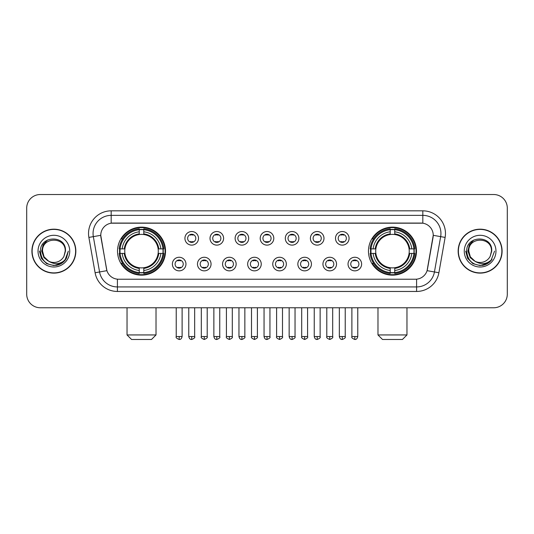 <?xml version="1.0" encoding="UTF-8"?>
<svg xmlns="http://www.w3.org/2000/svg" width="534" height="534" viewBox="0 0 534 534"><rect width="100%" height="100%" fill="white"/><g stroke="black" fill="none" stroke-linecap="round" stroke-linejoin="round"><path stroke-width="0.8" d="M368.467 251.147A24.01 24.01 0 0 0 392.47 275.15A24.01 24.01 0 0 0 416.48 251.147A24.01 24.01 0 0 0 392.47 227.137A24.01 24.01 0 0 0 368.467 251.147M117.52 251.147A24.01 24.01 0 0 0 141.53 275.15A24.01 24.01 0 0 0 165.533 251.147A24.01 24.01 0 0 0 141.53 227.137A24.01 24.01 0 0 0 117.52 251.147M185.966 264.056A6.795 6.795 0 0 1 179.17 270.851A6.795 6.795 0 0 1 172.375 264.056A6.795 6.795 0 0 1 179.17 257.261A6.795 6.795 0 0 1 185.966 264.056M175.092 264.056A4.078 4.078 0 0 0 179.17 268.135A4.078 4.078 0 0 0 183.249 264.056A4.078 4.078 0 0 0 179.17 259.978A4.078 4.078 0 0 0 175.092 264.056M211.057 264.056A6.795 6.795 0 0 1 204.262 270.851A6.795 6.795 0 0 1 197.467 264.056A6.795 6.795 0 0 1 204.262 257.261A6.795 6.795 0 0 1 211.057 264.056M200.19 264.056A4.078 4.078 0 0 0 204.262 268.135A4.078 4.078 0 0 0 208.34 264.056A4.078 4.078 0 0 0 204.262 259.978A4.078 4.078 0 0 0 200.19 264.056M236.155 264.056A6.795 6.795 0 0 1 229.36 270.851A6.795 6.795 0 0 1 222.565 264.056A6.795 6.795 0 0 1 229.36 257.261A6.795 6.795 0 0 1 236.155 264.056M225.281 264.056A4.078 4.078 0 0 0 229.36 268.135A4.078 4.078 0 0 0 233.438 264.056A4.078 4.078 0 0 0 229.36 259.978A4.078 4.078 0 0 0 225.281 264.056M261.246 264.056A6.795 6.795 0 0 1 254.451 270.851A6.795 6.795 0 0 1 247.656 264.056A6.795 6.795 0 0 1 254.451 257.261A6.795 6.795 0 0 1 261.246 264.056M250.379 264.056A4.078 4.078 0 0 0 254.451 268.135A4.078 4.078 0 0 0 258.529 264.056A4.078 4.078 0 0 0 254.451 259.978A4.078 4.078 0 0 0 250.379 264.056M286.344 264.056A6.795 6.795 0 0 1 279.549 270.851A6.795 6.795 0 0 1 272.754 264.056A6.795 6.795 0 0 1 279.549 257.261A6.795 6.795 0 0 1 286.344 264.056M275.471 264.056A4.078 4.078 0 0 0 279.549 268.135A4.078 4.078 0 0 0 283.621 264.056A4.078 4.078 0 0 0 279.549 259.978A4.078 4.078 0 0 0 275.471 264.056M311.435 264.056A6.795 6.795 0 0 1 304.64 270.851A6.795 6.795 0 0 1 297.845 264.056A6.795 6.795 0 0 1 304.64 257.261A6.795 6.795 0 0 1 311.435 264.056M300.562 264.056A4.078 4.078 0 0 0 304.64 268.135A4.078 4.078 0 0 0 308.719 264.056A4.078 4.078 0 0 0 304.64 259.978A4.078 4.078 0 0 0 300.562 264.056M336.533 264.056A6.795 6.795 0 0 1 329.738 270.851A6.795 6.795 0 0 1 322.943 264.056A6.795 6.795 0 0 1 329.738 257.261A6.795 6.795 0 0 1 336.533 264.056M325.66 264.056A4.078 4.078 0 0 0 329.738 268.135A4.078 4.078 0 0 0 333.81 264.056A4.078 4.078 0 0 0 329.738 259.978A4.078 4.078 0 0 0 325.66 264.056M361.625 264.056A6.795 6.795 0 0 1 354.83 270.851A6.795 6.795 0 0 1 348.034 264.056A6.795 6.795 0 0 1 354.83 257.261A6.795 6.795 0 0 1 361.625 264.056M350.751 264.056A4.078 4.078 0 0 0 354.83 268.135A4.078 4.078 0 0 0 358.908 264.056A4.078 4.078 0 0 0 354.83 259.978A4.078 4.078 0 0 0 350.751 264.056M198.508 238.324A6.795 6.795 0 0 1 191.719 245.119A6.795 6.795 0 0 1 184.924 238.324A6.795 6.795 0 0 1 191.719 231.536A6.795 6.795 0 0 1 198.508 238.324M187.641 238.324A4.078 4.078 0 0 0 191.719 242.403A4.078 4.078 0 0 0 195.791 238.324A4.078 4.078 0 0 0 191.719 234.252A4.078 4.078 0 0 0 187.641 238.324M223.606 238.324A6.795 6.795 0 0 1 216.811 245.119A6.795 6.795 0 0 1 210.016 238.324A6.795 6.795 0 0 1 216.811 231.536A6.795 6.795 0 0 1 223.606 238.324M212.732 238.324A4.078 4.078 0 0 0 216.811 242.403A4.078 4.078 0 0 0 220.889 238.324A4.078 4.078 0 0 0 216.811 234.252A4.078 4.078 0 0 0 212.732 238.324M248.697 238.324A6.795 6.795 0 0 1 241.909 245.119A6.795 6.795 0 0 1 235.114 238.324A6.795 6.795 0 0 1 241.909 231.536A6.795 6.795 0 0 1 248.697 238.324M237.83 238.324A4.078 4.078 0 0 0 241.909 242.403A4.078 4.078 0 0 0 245.98 238.324A4.078 4.078 0 0 0 241.909 234.252A4.078 4.078 0 0 0 237.83 238.324M273.795 238.324A6.795 6.795 0 0 1 267 245.119A6.795 6.795 0 0 1 260.205 238.324A6.795 6.795 0 0 1 267 231.536A6.795 6.795 0 0 1 273.795 238.324M262.922 238.324A4.078 4.078 0 0 0 267 242.403A4.078 4.078 0 0 0 271.078 238.324A4.078 4.078 0 0 0 267 234.252A4.078 4.078 0 0 0 262.922 238.324M298.886 238.324A6.795 6.795 0 0 1 292.091 245.119A6.795 6.795 0 0 1 285.303 238.324A6.795 6.795 0 0 1 292.091 231.536A6.795 6.795 0 0 1 298.886 238.324M288.02 238.324A4.078 4.078 0 0 0 292.091 242.403A4.078 4.078 0 0 0 296.17 238.324A4.078 4.078 0 0 0 292.091 234.252A4.078 4.078 0 0 0 288.02 238.324M323.984 238.324A6.795 6.795 0 0 1 317.189 245.119A6.795 6.795 0 0 1 310.394 238.324A6.795 6.795 0 0 1 317.189 231.536A6.795 6.795 0 0 1 323.984 238.324M313.111 238.324A4.078 4.078 0 0 0 317.189 242.403A4.078 4.078 0 0 0 321.268 238.324A4.078 4.078 0 0 0 317.189 234.252A4.078 4.078 0 0 0 313.111 238.324M349.076 238.324A6.795 6.795 0 0 1 342.281 245.119A6.795 6.795 0 0 1 335.492 238.324A6.795 6.795 0 0 1 342.281 231.536A6.795 6.795 0 0 1 349.076 238.324M338.209 238.324A4.078 4.078 0 0 0 342.281 242.403A4.078 4.078 0 0 0 346.359 238.324A4.078 4.078 0 0 0 342.281 234.252A4.078 4.078 0 0 0 338.209 238.324M95.105 272.747L88.878 237.416A22.648 22.648 0 0 1 111.179 210.83L422.821 210.83A22.648 22.648 0 0 1 445.122 237.416L438.895 272.747A22.648 22.648 0 0 1 416.593 291.457L117.407 291.457A22.648 22.648 0 0 1 95.105 272.747L106.913 270.665L100.946 237.416A12.229 12.229 0 0 1 112.988 223.065L421.012 223.065A12.229 12.229 0 0 1 433.054 237.416L427.46 269.123A12.229 12.229 0 0 1 415.419 279.229L118.581 279.229A12.229 12.229 0 0 1 106.54 269.123L100.759 235.32L93.337 236.629A18.116 18.116 0 0 1 111.179 215.362L422.821 215.362A18.116 18.116 0 0 1 440.663 236.629L434.436 271.96A18.116 18.116 0 0 1 416.593 286.932L117.407 286.932A18.116 18.116 0 0 1 99.564 271.96L93.337 236.629A18.116 18.116 0 0 1 93.063 233.478M119.676 253.41A21.967 21.967 0 0 1 119.676 248.884M370.623 253.41A21.967 21.967 0 0 1 370.623 248.884M31.906 251.147A21.967 21.967 0 0 0 53.881 273.114A21.967 21.967 0 0 0 75.848 251.147A21.967 21.967 0 0 0 53.881 229.179A21.967 21.967 0 0 0 31.906 251.147M458.152 251.147A21.967 21.967 0 0 0 480.119 273.114A21.967 21.967 0 0 0 502.094 251.147A21.967 21.967 0 0 0 480.119 229.179A21.967 21.967 0 0 0 458.152 251.147M111.179 210.83L111.179 223.199L422.821 223.199L422.821 210.83M100.759 235.294L100.893 233.478M415.419 279.229L118.581 279.229M445.122 237.416L433.241 235.32L427.087 270.665L438.895 272.747M427.46 269.123L427.387 269.51M106.613 269.51L106.54 269.123M507.3 208.113A13.59 13.59 0 0 0 493.71 194.523L40.29 194.523A13.59 13.59 0 0 0 26.7 208.113L26.7 294.181A13.59 13.59 0 0 0 40.29 307.764L493.71 307.764A13.59 13.59 0 0 0 507.3 294.181L507.3 208.113L507.3 294.181M26.7 208.113L26.7 294.181M493.71 194.523L40.29 194.523M40.29 307.764L493.71 307.764M75.621 251.147A21.74 21.74 0 0 0 53.881 229.406A21.74 21.74 0 0 0 32.133 251.147A21.74 21.74 0 0 0 53.881 272.887A21.74 21.74 0 0 0 75.621 251.147M61.677 263.295L53.881 265.585L46.658 263.649L41.372 258.363L39.443 251.147L41.372 258.363L46.658 263.649L53.881 265.585L61.096 263.649L66.383 258.363L68.319 251.147L64.748 260.645L62.725 262.554M49.629 261.84L44.015 257.708L41.685 251.147L43.127 244.759L47.599 239.986M48.641 261.186L44.068 256.807L42.553 251.147C41.859 236.535 65.896 236.535 65.201 251.147L63.96 256.3L65.475 251.147C66.596 234.793 39.963 235.194 40.457 251.147C41.358 260.779 46.672 265.518 56.39 265.365C60.342 264.604 63.479 262.581 65.795 259.297C60.569 264.317 54.902 264.971 48.794 261.266A11.327 11.327 0 0 0 63.96 256.3L65.201 251.147C65.896 236.535 41.859 236.535 42.553 251.147C41.859 236.535 65.896 236.535 65.201 251.147C65.896 236.535 41.859 236.535 42.553 251.147L44.068 256.807L48.641 261.186L44.068 256.807L42.553 251.147C42.753 255.706 44.836 259.083 48.794 261.266M38.027 251.147A15.853 15.853 0 0 0 53.881 267A15.853 15.853 0 0 0 69.734 251.147A15.853 15.853 0 0 0 53.881 235.294A15.853 15.853 0 0 0 38.027 251.147M65.795 259.297L61.737 263.255M61.644 263.315L56.444 265.351M68.319 251.147L66.383 258.363L61.096 263.649L53.881 265.585L46.658 263.649L41.372 258.363L39.443 251.147L41.372 258.363L46.658 263.649L53.881 265.585L61.096 263.649L66.383 258.363L68.319 251.147M501.867 251.147A21.74 21.74 0 0 0 480.119 229.406A21.74 21.74 0 0 0 458.379 251.147A21.74 21.74 0 0 0 480.119 272.887A21.74 21.74 0 0 0 501.867 251.147M494.557 251.147L490.993 260.645L488.97 262.554M475.874 261.84L470.26 257.708L467.931 251.147L469.373 244.759L473.845 239.986M491.447 251.147L490.205 256.3L491.721 251.147C492.842 234.793 466.202 235.194 466.703 251.147C467.604 260.779 472.917 265.518 482.629 265.365C486.587 264.604 489.725 262.581 492.041 259.297C486.814 264.317 481.147 264.971 475.04 261.266L470.314 256.807L468.799 251.147C468.104 236.535 492.141 236.535 491.447 251.147L490.205 256.3A11.327 11.327 0 0 1 475.04 261.266L470.314 256.807L468.799 251.147C468.104 236.535 492.141 236.535 491.447 251.147C492.141 236.535 468.104 236.535 468.799 251.147C468.104 236.535 492.141 236.535 491.447 251.147M475.04 261.266L470.314 256.807L468.799 251.147C468.999 255.706 471.081 259.083 475.04 261.266M464.266 251.147A15.853 15.853 0 0 0 480.119 267A15.853 15.853 0 0 0 495.973 251.147A15.853 15.853 0 0 0 480.119 235.294A15.853 15.853 0 0 0 464.266 251.147M492.041 259.297L487.989 263.249M487.889 263.315L482.689 265.351L487.916 263.295L482.689 265.351L487.916 263.295L480.119 265.585L472.904 263.649L467.617 258.363L465.681 251.147M487.896 263.309L482.703 265.351L487.896 263.309M151.496 339.477L131.564 339.477L127.032 334.945L156.021 334.945L151.496 339.477M158.131 253.41A16.761 16.761 0 0 0 143.793 234.539L143.793 234.539A16.761 16.761 0 0 0 124.923 253.41A16.761 16.761 0 0 0 158.131 253.41L158.805 253.41L158.131 253.41A16.761 16.761 0 0 1 143.793 267.754L143.793 270.491A19.478 19.478 0 0 0 160.874 253.41L163.878 253.41A22.468 22.468 0 0 1 143.793 273.501L143.793 272.587A21.56 21.56 0 0 0 162.97 253.41M120.13 253.41A21.514 21.514 0 0 1 120.13 248.884M143.793 229.747A21.514 21.514 0 0 0 139.261 229.747M162.923 248.884A21.514 21.514 0 0 1 162.923 253.41M163.878 248.884A22.468 22.468 0 0 0 143.793 228.792L143.793 229.707A21.56 21.56 0 0 1 162.97 248.884L163.878 248.884M119.175 253.41A22.468 22.468 0 0 0 139.261 273.501L139.261 272.587A21.56 21.56 0 0 1 120.083 253.41L119.175 253.41M162.97 248.884L160.874 248.884A19.478 19.478 0 0 0 143.793 231.803L143.793 229.707M143.793 272.587L143.793 270.491M120.083 253.41L122.179 253.41A19.478 19.478 0 0 0 139.261 270.491L139.261 272.587M143.793 231.803L143.793 233.872A17.422 17.422 0 0 1 158.805 248.884L160.874 248.884M160.874 253.41L158.805 253.41A17.422 17.422 0 0 1 143.793 268.422M139.261 270.491L139.261 267.754A16.761 16.761 0 0 1 124.923 253.41L122.179 253.41M158.131 248.884L158.805 248.884M143.793 272.54A21.514 21.514 0 0 1 139.261 272.54M139.261 228.792A22.468 22.468 0 0 0 119.175 248.884L120.083 248.884A21.56 21.56 0 0 1 139.261 229.707L139.261 228.792M139.261 229.707L139.261 231.803A19.478 19.478 0 0 0 122.179 248.884L120.083 248.884M139.261 234.513L139.261 231.803M122.179 248.884L124.255 248.884A17.422 17.422 0 0 1 139.261 233.872M139.261 267.754L139.261 268.422A17.422 17.422 0 0 1 124.255 253.41M122.68 238.918L121.398 238.918A23.556 23.556 0 0 1 165.079 251.147A23.556 23.556 0 0 1 121.398 263.375L122.68 263.375M402.436 339.477L382.504 339.477L377.979 334.945L406.968 334.945L402.436 339.477M409.077 253.41A16.761 16.761 0 0 0 394.739 234.539L394.739 234.539A16.761 16.761 0 0 0 375.869 253.41A16.761 16.761 0 0 0 409.077 253.41L409.745 253.41L409.077 253.41A16.761 16.761 0 0 1 394.739 267.754L394.739 270.491A19.478 19.478 0 0 0 411.821 253.41L414.825 253.41A22.468 22.468 0 0 1 394.739 273.501L394.739 272.587A21.56 21.56 0 0 0 413.917 253.41M371.077 253.41A21.514 21.514 0 0 1 371.077 248.884M394.739 229.747A21.514 21.514 0 0 0 390.207 229.747M413.87 248.884A21.514 21.514 0 0 1 413.87 253.41M414.825 248.884A22.468 22.468 0 0 0 394.739 228.792L394.739 229.707A21.56 21.56 0 0 1 413.917 248.884L414.825 248.884M370.122 253.41A22.468 22.468 0 0 0 390.207 273.501L390.207 272.587A21.56 21.56 0 0 1 371.03 253.41L370.122 253.41M413.917 248.884L411.821 248.884A19.478 19.478 0 0 0 394.739 231.803L394.739 229.707M394.739 272.587L394.739 270.491M371.03 253.41L373.126 253.41A19.478 19.478 0 0 0 390.207 270.491L390.207 272.587M394.739 231.803L394.739 233.872A17.422 17.422 0 0 1 409.745 248.884L411.821 248.884M411.821 253.41L409.745 253.41A17.422 17.422 0 0 1 394.739 268.422M390.207 270.491L390.207 267.754A16.761 16.761 0 0 1 375.869 253.41L373.126 253.41M409.077 248.884L409.745 248.884M394.739 272.54A21.514 21.514 0 0 1 390.207 272.54M390.207 228.792A22.468 22.468 0 0 0 370.122 248.884L371.03 248.884A21.56 21.56 0 0 1 390.207 229.707L390.207 228.792M390.207 229.707L390.207 231.803A19.478 19.478 0 0 0 373.126 248.884L371.03 248.884M390.207 234.513L390.207 231.803M373.126 248.884L375.195 248.884A17.422 17.422 0 0 1 390.207 233.872M390.207 267.754L390.207 268.422A17.422 17.422 0 0 1 375.195 253.41M373.626 238.918L372.345 238.918A23.556 23.556 0 0 1 416.026 251.147A23.556 23.556 0 0 1 372.345 263.375L373.626 263.375M190.358 242.169L190.358 241.528A3.478 3.478 0 0 0 193.074 241.528L193.074 242.169M193.074 234.486L193.074 235.127A3.478 3.478 0 0 0 190.358 235.127L190.358 234.486M215.449 242.169L215.449 241.528A3.478 3.478 0 0 0 218.172 241.528L218.172 242.169M218.172 234.486L218.172 235.127A3.478 3.478 0 0 0 215.449 235.127L215.449 234.486M240.547 242.169L240.547 241.528A3.478 3.478 0 0 0 243.264 241.528L243.264 242.169M243.264 234.486L243.264 235.127A3.478 3.478 0 0 0 240.547 235.127L240.547 234.486M265.638 242.169L265.638 241.528A3.478 3.478 0 0 0 268.362 241.528L268.362 242.169M268.362 234.486L268.362 235.127A3.478 3.478 0 0 0 265.638 235.127L265.638 234.486M290.736 242.169L290.736 241.528A3.478 3.478 0 0 0 293.453 241.528L293.453 242.169M293.453 234.486L293.453 235.127A3.478 3.478 0 0 0 290.736 235.127L290.736 234.486M315.828 242.169L315.828 241.528A3.478 3.478 0 0 0 318.551 241.528L318.551 242.169M318.551 234.486L318.551 235.127A3.478 3.478 0 0 0 315.828 235.127L315.828 234.486M340.926 242.169L340.926 241.528A3.478 3.478 0 0 0 343.642 241.528L343.642 242.169M343.642 234.486L343.642 235.127A3.478 3.478 0 0 0 340.926 235.127L340.926 234.486M177.809 267.901L177.809 267.254A3.478 3.478 0 0 0 180.525 267.254L180.525 267.901M180.525 260.212L180.525 260.859A3.478 3.478 0 0 0 177.809 260.859L177.809 260.212M202.907 267.901L202.907 267.254A3.478 3.478 0 0 0 205.623 267.254L205.623 267.901M205.623 260.212L205.623 260.859A3.478 3.478 0 0 0 202.907 260.859L202.907 260.212M227.998 267.901L227.998 267.254A3.478 3.478 0 0 0 230.715 267.254L230.715 267.901M230.715 260.212L230.715 260.859A3.478 3.478 0 0 0 227.998 260.859L227.998 260.212M253.096 267.901L253.096 267.254A3.478 3.478 0 0 0 255.813 267.254L255.813 267.901M255.813 260.212L255.813 260.859A3.478 3.478 0 0 0 253.096 260.859L253.096 260.212M278.187 267.901L278.187 267.254A3.478 3.478 0 0 0 280.904 267.254L280.904 267.901M280.904 260.212L280.904 260.859A3.478 3.478 0 0 0 278.187 260.859L278.187 260.212M303.285 267.901L303.285 267.254A3.478 3.478 0 0 0 306.002 267.254L306.002 267.901M306.002 260.212L306.002 260.859A3.478 3.478 0 0 0 303.285 260.859L303.285 260.212M328.377 267.901L328.377 267.254A3.478 3.478 0 0 0 331.093 267.254L331.093 267.901M331.093 260.212L331.093 260.859A3.478 3.478 0 0 0 328.377 260.859L328.377 260.212M353.475 267.901L353.475 267.254A3.478 3.478 0 0 0 356.191 267.254L356.191 267.901M356.191 260.212L356.191 260.859A3.478 3.478 0 0 0 353.475 260.859L353.475 260.212M416.593 279.175L416.593 291.457M117.407 291.457L117.407 279.175M88.878 237.416L93.337 236.629M139.261 272.747A21.72 21.72 0 0 0 143.793 272.747M163.13 253.41A21.72 21.72 0 0 0 163.13 248.884M143.793 229.547A21.72 21.72 0 0 0 139.261 229.547M390.207 272.747A21.72 21.72 0 0 0 394.739 272.747M414.07 253.41A21.72 21.72 0 0 0 414.07 248.884M394.739 229.547A21.72 21.72 0 0 0 390.207 229.547M191.719 336.533L188.769 336.533C189.283 338.629 190.271 339.611 191.719 339.477L191.719 336.533L194.663 336.533L194.663 307.764M216.811 336.533L213.867 336.533C214.381 338.629 215.362 339.611 216.811 339.477L216.811 336.533L219.754 336.533L219.754 307.764M241.909 336.533L238.958 336.533C239.472 338.629 240.454 339.611 241.909 339.477L241.909 336.533L244.852 336.533L244.852 307.764M267 336.533L264.056 336.533C264.57 338.629 265.552 339.611 267 339.477L267 336.533L269.944 336.533L269.944 307.764M292.091 336.533L289.148 336.533C289.662 338.629 290.643 339.611 292.091 339.477L292.091 336.533L295.042 336.533L295.042 307.764M317.189 336.533L314.246 336.533C314.76 338.629 315.741 339.611 317.189 339.477L317.189 336.533L320.133 336.533L320.133 307.764M342.281 336.533L339.337 336.533C339.851 338.629 340.832 339.611 342.281 339.477L342.281 336.533L345.231 336.533L345.231 307.764M179.17 336.533L176.227 336.533C175.626 337.475 176.607 338.456 179.17 339.477L179.17 336.533L182.114 336.533L182.114 307.764M204.262 336.533L201.318 336.533C200.724 337.475 201.705 338.456 204.262 339.477L204.262 336.533L207.205 336.533L207.205 307.764M229.36 336.533L226.416 336.533C225.815 337.475 226.796 338.456 229.36 339.477L229.36 336.533L232.303 336.533L232.303 307.764M254.451 336.533L251.507 336.533C250.913 337.475 251.894 338.456 254.451 339.477L254.451 336.533L257.395 336.533L257.395 307.764M279.549 336.533L276.605 336.533C276.005 337.475 276.986 338.456 279.549 339.477L279.549 336.533L282.493 336.533L282.493 307.764M304.64 336.533L301.697 336.533C301.103 337.475 302.084 338.456 304.64 339.477L304.64 336.533L307.584 336.533L307.584 307.764M329.738 336.533L326.795 336.533C326.194 337.475 327.175 338.456 329.738 339.477L329.738 336.533L332.682 336.533L332.682 307.764M354.83 336.533L351.886 336.533C351.292 337.475 352.273 338.456 354.83 339.477L354.83 336.533L357.773 336.533L357.773 307.764M156.021 307.764L156.021 334.945M127.032 307.764L127.032 334.945M406.968 307.764L406.968 334.945M377.979 307.764L377.979 334.945M188.769 336.533L188.769 307.764M194.663 336.533C195.257 337.475 194.276 338.456 191.719 339.477M213.867 336.533L213.867 307.764M219.754 336.533C220.355 337.475 219.374 338.456 216.811 339.477M238.958 336.533L238.958 307.764M244.852 336.533C245.446 337.475 244.465 338.456 241.909 339.477M264.056 336.533L264.056 307.764M269.944 336.533C270.544 337.475 269.563 338.456 267 339.477M289.148 336.533L289.148 307.764M295.042 336.533C295.636 337.475 294.655 338.456 292.091 339.477M314.246 336.533L314.246 307.764M320.133 336.533C320.734 337.475 319.753 338.456 317.189 339.477M339.337 336.533L339.337 307.764M345.231 336.533C345.825 337.475 344.844 338.456 342.281 339.477M176.227 336.533L176.227 307.764M182.114 336.533C181.6 338.629 180.619 339.611 179.17 339.477M201.318 336.533L201.318 307.764M207.205 336.533C207.806 337.475 206.825 338.456 204.262 339.477M226.416 336.533L226.416 307.764M232.303 336.533C232.897 337.475 231.916 338.456 229.36 339.477M251.507 336.533L251.507 307.764M257.395 336.533C257.995 337.475 257.014 338.456 254.451 339.477M276.605 336.533L276.605 307.764M282.493 336.533C283.087 337.475 282.106 338.456 279.549 339.477M301.697 336.533L301.697 307.764M307.584 336.533C308.185 337.475 307.204 338.456 304.64 339.477M326.795 336.533L326.795 307.764M332.682 336.533C333.276 337.475 332.295 338.456 329.738 339.477M351.886 336.533L351.886 307.764M357.773 336.533C357.259 338.629 356.278 339.611 354.83 339.477"/></g></svg>
